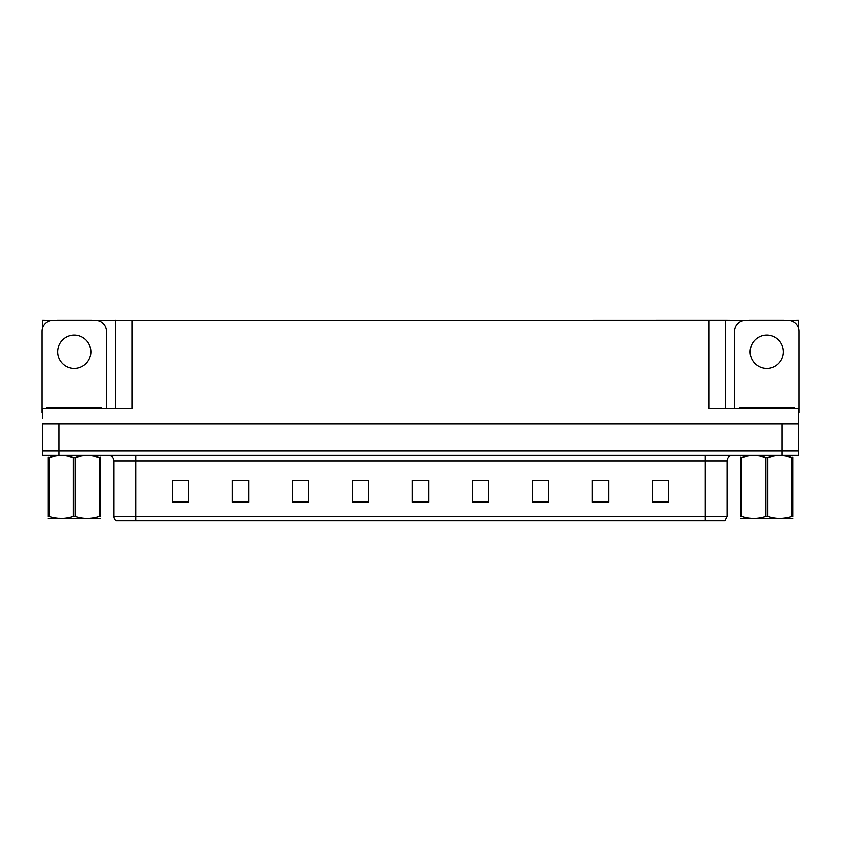 <?xml version="1.0" encoding="UTF-8"?>
<svg xmlns="http://www.w3.org/2000/svg" width="841" height="841" viewBox="0 0 841 841"><rect width="100%" height="100%" fill="white"/><g stroke="black" fill="none" stroke-linecap="round" stroke-linejoin="round"><path stroke-width="1.26" d="M91.669 320.379L709.079 320.158L709.079 408.505L798.519 408.505L798.519 423.769L42.481 423.769L42.481 451.039L58.849 451.039L42.481 451.039L42.481 455.401L58.849 455.401L58.849 451.039L782.151 451.039L58.849 451.039L58.849 423.769M42.481 418.313L42.481 408.505L131.921 408.505L131.921 320.158M56.778 320.379L42.481 320.158L42.481 328.232M58.849 455.401L798.519 455.401L798.519 451.039L782.151 451.039L798.519 451.039L798.519 418.313M784.222 320.379L798.519 320.158L798.519 328.232M115.564 320.158L115.564 408.505M709.079 320.158L725.436 320.158L725.436 408.505M725.436 320.158L749.331 320.379M784.222 320.158L749.331 320.158M56.778 320.158L91.669 320.158M727.076 516.479L724.9 520.842L705.263 520.842L705.263 516.479L727.076 516.479L727.076 460.857A5.456 5.456 0 0 1 732.532 455.401M705.263 520.842L116.1 520.842A5.456 5.456 0 0 1 113.924 516.479L113.924 460.857C113.598 457.546 111.779 455.727 108.468 455.401M668.616 502.245L668.616 480.432L652.259 480.432L652.259 502.245L668.616 502.245M608.632 502.245L608.632 480.432L592.274 480.432L592.274 502.245L608.632 502.245M548.647 502.245L548.647 480.432L532.29 480.432L532.29 502.245L548.647 502.245M488.663 502.245L488.663 480.432L472.306 480.432L472.306 502.245L488.663 502.245M188.741 502.245L188.741 480.432L172.384 480.432L172.384 502.245L188.741 502.245M248.726 502.245L248.726 480.432L232.368 480.432L232.368 502.245L248.726 502.245M308.71 502.245L308.71 480.432L292.353 480.432L292.353 502.245L308.71 502.245M368.694 502.245L368.694 480.432L352.337 480.432L352.337 502.245L368.694 502.245M428.679 502.245L428.679 480.432L412.321 480.432L412.321 502.245L428.679 502.245M128.473 520.842L118.549 520.842M537.252 480.537L545.431 480.537M597.678 480.537L605.856 480.537M658.093 480.537L666.272 480.537M355.985 480.537L364.164 480.537M295.569 480.537L303.748 480.537M235.144 480.537L243.322 480.537M174.728 480.537L182.907 480.537M476.836 480.537L485.015 480.537M416.411 480.537L424.589 480.537M74.229 335.16A16.631 16.631 0 0 0 57.587 351.79A16.631 16.631 0 0 0 74.229 368.421A16.631 16.631 0 0 0 90.86 351.79A16.631 16.631 0 0 0 74.229 335.16M42.481 412.878A10.901 10.901 0 0 0 42.05 412.868L42.05 331.28A10.901 10.901 0 0 1 52.951 320.379L95.496 320.379A10.901 10.901 0 0 1 106.397 331.28L106.397 408.505M766.771 335.16A16.631 16.631 0 0 0 750.14 351.79A16.631 16.631 0 0 0 766.771 368.421A16.631 16.631 0 0 0 783.413 351.79A16.631 16.631 0 0 0 766.771 335.16M734.603 408.505L734.603 331.28A10.901 10.901 0 0 1 745.504 320.379L788.049 320.379A10.901 10.901 0 0 1 798.95 331.28L798.95 412.868A10.901 10.901 0 0 0 798.519 412.878M46.959 408.505L46.959 407.412L101.488 407.412L101.488 408.505M739.512 408.505L739.512 407.412L794.041 407.412L794.041 408.505M100.195 518.371L48.252 518.455M100.195 516.805L100.195 516.458C100.195 519.097 100.195 519.097 100.195 516.458L99.227 516.458L99.227 457.609C91.248 454.96 83.238 454.96 75.185 457.609L73.262 457.609C65.283 454.96 57.262 454.96 49.22 457.609L48.252 457.609C48.252 454.96 48.252 454.96 48.252 457.609L48.252 457.252M75.185 457.609L75.185 516.458C83.164 519.097 91.185 519.097 99.227 516.458M75.185 516.458L73.262 516.458L73.262 457.609M100.195 457.252L100.195 457.609C100.195 454.96 100.195 454.96 100.195 457.609L99.227 457.609M100.195 457.609L100.195 516.458M49.22 457.609L49.22 516.458L48.252 516.458L48.252 457.609M49.22 516.458C57.199 519.097 65.209 519.097 73.262 516.458M48.252 516.458C48.252 519.097 48.252 519.097 48.252 516.458L48.252 516.805M792.748 518.371L740.805 518.455M792.748 516.805L792.748 516.458C792.748 519.097 792.748 519.097 792.748 516.458L791.78 516.458L791.78 457.609C783.801 454.96 775.791 454.96 767.738 457.609L765.815 457.609C757.836 454.96 749.815 454.96 741.773 457.609L740.805 457.609C740.805 454.96 740.805 454.96 740.805 457.609L740.805 457.252M767.738 457.609L767.738 516.458C775.717 519.097 783.738 519.097 791.78 516.458M767.738 516.458L765.815 516.458L765.815 457.609M792.748 457.252L792.748 457.609C792.748 454.96 792.748 454.96 792.748 457.609L791.78 457.609M792.748 457.609L792.748 516.458M741.773 457.609L741.773 516.458L740.805 516.458L740.805 457.609M741.773 516.458C749.752 519.097 757.762 519.097 765.815 516.458M740.805 516.458C740.805 519.097 740.805 519.097 740.805 516.458L740.805 516.805M782.151 423.769L782.151 455.401M705.263 455.401L705.263 460.857L113.924 460.857M727.076 460.857L705.263 460.857L705.263 516.479L135.737 516.479L135.737 520.842M113.924 516.479L135.737 516.479L135.737 455.401M428.679 501.488L412.321 501.488M368.694 501.488L352.337 501.488M308.71 501.488L292.353 501.488M248.726 501.488L232.368 501.488M188.741 501.488L172.384 501.488M488.663 501.488L472.306 501.488M548.647 501.488L532.29 501.488M608.632 501.488L592.274 501.488M668.616 501.488L652.259 501.488M98.765 407.412L98.765 408.505M49.682 407.412L49.682 408.505M791.318 407.412L791.318 408.505M742.235 407.412L742.235 408.505M59.448 518.308L58.849 518.655M752.001 518.308L751.402 518.655"/></g></svg>
